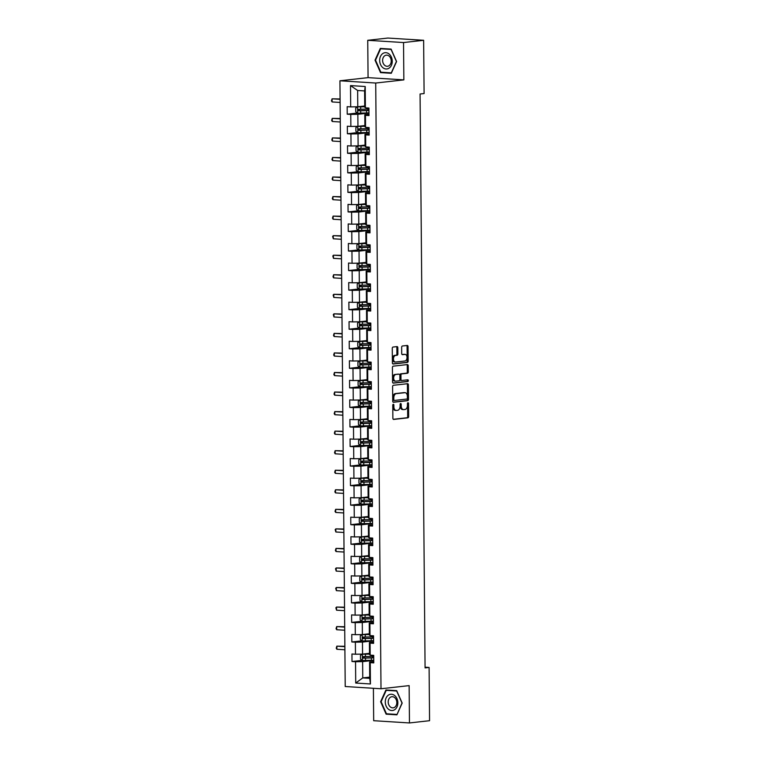 <?xml version="1.0" encoding="UTF-8"?>
<svg xmlns="http://www.w3.org/2000/svg" width="761" height="761" viewBox="0 0 761 761"><rect width="100%" height="100%" fill="white"/><g stroke="black" fill="none" stroke-linecap="round" stroke-linejoin="round"><path stroke-width="1.14" d="M393.304 404.291A0.866 0.552 93.6 0 0 392.762 405.213L392.876 418.284A1.237 0.79 93.6 0 0 393.675 419.425L407.877 417.837A1.237 0.79 93.6 0 0 408.657 416.514L408.543 403.444A0.866 0.552 93.6 0 0 407.439 403.568L407.449 405.261A3.948 2.521 93.6 0 1 404.957 409.485L403.777 409.618A3.948 2.521 93.6 0 1 403.492 409.618A3.948 2.521 93.6 0 1 401.218 405.965L401.199 404.272A0.866 0.552 93.6 0 0 400.096 404.395L400.115 406.089A3.948 2.521 93.6 0 1 397.623 410.303L396.433 410.436A3.948 2.521 93.6 0 1 396.158 410.445A3.948 2.521 93.6 0 1 393.875 406.783L393.865 405.09A0.866 0.552 93.6 0 0 393.304 404.291M397.822 347.739A1.237 0.79 93.6 0 0 397.023 346.597L393.037 347.045A1.237 0.79 93.6 0 0 392.267 348.357L392.391 362.873A1.237 0.79 93.6 0 0 393.19 364.015L407.392 362.426A1.237 0.79 93.6 0 0 408.172 361.104L408.048 346.597A1.237 0.79 93.6 0 0 407.249 345.456L402.436 345.989A1.237 0.79 93.6 0 0 401.656 347.311L401.703 353.523A1.237 0.79 93.6 0 0 402.512 354.664L404.89 354.398A3.301 2.102 93.6 0 1 405.128 354.388A3.301 2.102 93.6 0 1 407.03 357.632A3.301 2.102 93.6 0 1 404.957 360.98L395.596 362.027A3.301 2.102 93.6 0 1 395.368 362.027A3.301 2.102 93.6 0 1 393.466 358.783A3.301 2.102 93.6 0 1 395.539 355.444L397.099 355.273A1.237 0.79 93.6 0 0 397.879 353.951L397.822 347.739L396.861 347.682A1.237 0.79 93.6 0 0 396.462 346.664M403.853 79.886L403.53 42.549L423.63 40.295L387.844 38.05L367.744 40.304L368.067 77.641L339.929 80.79L375.715 83.035L403.853 79.886L368.067 77.641M373.394 688.286L373.68 720.705L409.466 722.95L409.142 685.613L381.004 688.762L375.715 83.035M409.466 722.95L429.565 720.696L429.099 667.445L425.076 667.188M423.63 40.295L424.096 93.546L420.072 94.003L425.076 667.892L429.099 667.445M393.37 385.294A1.237 0.79 93.6 0 0 392.6 386.617L392.724 401.123A1.237 0.79 93.6 0 0 393.523 402.265L407.725 400.676A1.237 0.79 93.6 0 0 408.505 399.363L408.381 384.847A1.237 0.79 93.6 0 0 407.582 383.706L393.37 385.294M392.552 382.003L392.429 367.487A1.237 0.79 93.6 0 1 393.209 366.165L407.411 364.576A1.237 0.79 93.6 0 1 408.21 365.718L408.267 371.929A1.237 0.79 93.6 0 1 407.487 373.251L401.732 373.898A1.237 0.79 93.6 0 0 400.952 375.211L400.98 379.33A1.237 0.79 93.6 0 0 401.789 380.471L407.782 379.806A0.866 0.552 93.6 0 1 407.801 381.527L393.361 383.144A1.237 0.79 93.6 0 1 392.552 382.003M339.929 80.79L345.218 686.517L381.004 688.762M357.499 113.037L347.225 114.188L350.764 114.407L350.869 126.44L347.339 126.221L347.397 133.736L350.935 133.955L351.04 145.988L347.501 145.77L347.568 153.284L351.097 153.503L351.211 165.537L347.672 165.308L347.739 172.833L351.268 173.051L351.373 185.085L347.844 184.856L347.91 192.381L351.439 192.6L351.544 204.633L348.015 204.405L348.081 211.929L351.611 212.148L351.715 224.181L348.186 223.953L348.253 231.477L351.782 231.696L351.886 243.72L348.357 243.501L348.424 251.025L351.953 251.244L352.058 263.268L348.528 263.049L348.595 270.564L352.124 270.792L352.229 282.816L348.7 282.597L348.766 290.112L352.295 290.341L352.4 302.364L348.871 302.146L348.938 309.66L352.467 309.889L352.571 321.913L349.042 321.694L349.109 329.209L352.638 329.437L352.743 341.461L349.213 341.242L349.28 348.757L352.809 348.976L352.914 361.009L349.385 360.79L349.451 368.305L352.98 368.524L353.085 380.557L349.556 380.338L349.622 387.853L353.152 388.072L353.256 400.105L349.727 399.886L349.784 407.401L353.323 407.62L353.427 419.653L349.898 419.435L349.955 426.95L353.494 427.168L353.599 439.202L350.06 438.973L350.127 446.498L353.656 446.717L353.77 458.75L350.231 458.522L350.298 466.046L353.827 466.265L353.932 478.298L350.402 478.07L350.469 485.594L353.998 485.813L354.103 497.846L350.574 497.618L350.64 505.142L354.169 505.361L354.274 517.385L350.745 517.166L350.811 524.69L354.341 524.909L354.445 536.933L350.916 536.714L350.983 544.229L354.512 544.457L354.616 556.481L351.087 556.262L351.154 563.777L354.683 564.006L354.788 576.029L351.259 575.811L351.325 583.326L354.854 583.554L354.959 595.578L351.43 595.359L351.496 602.874L355.026 603.102L355.13 615.126L351.601 614.907L351.668 622.422L355.197 622.641L355.301 634.674L351.772 634.455L351.839 641.97L355.368 642.189L355.473 654.222L351.943 654.003L352.01 661.518L355.539 661.737L355.72 683.045L370.426 683.968L369.732 678.346L369.589 662.06L373.756 661.594M347.225 114.188L347.168 106.673L350.697 106.892L350.507 85.593L365.213 86.516L365.394 107.815L368.923 108.033L368.99 115.558L365.461 115.33L365.565 127.363L369.095 127.582L369.161 135.097L365.632 134.878L365.737 146.911L369.266 147.13L369.332 154.645L365.803 154.426L365.908 166.459L369.437 166.678L369.504 174.193L365.974 173.974L366.079 186.007L369.608 186.226L369.675 193.741L366.146 193.522L366.25 205.556L369.779 205.774L369.846 213.289L366.317 213.07L366.421 225.094L369.951 225.323L370.017 232.837L366.488 232.619L366.593 244.642L370.122 244.871L370.188 252.386L366.659 252.167L366.764 264.191L370.293 264.419L370.36 271.934L366.831 271.715L366.935 283.739L370.464 283.967L370.531 291.482L366.992 291.263L367.106 303.287L370.636 303.506L370.702 311.03L367.163 310.811L367.268 322.835L370.807 323.054L370.864 330.578L367.335 330.35L367.439 342.383L370.978 342.602L371.035 350.127L367.506 349.898L367.611 361.932L371.14 362.15L371.206 369.675L367.677 369.446L367.782 381.48L371.311 381.699L371.378 389.223L367.848 388.995L367.953 401.028L371.482 401.247L371.549 408.762L368.02 408.543L368.124 420.576L371.653 420.795L371.72 428.31L368.191 428.091L368.295 440.124L371.825 440.343L371.891 447.858L368.362 447.639L368.467 459.673L371.996 459.891L372.062 467.406L368.533 467.187L368.638 479.221L372.167 479.44L372.234 486.954L368.705 486.736L368.809 498.759L372.338 498.988L372.405 506.503L368.876 506.284L368.98 518.308L372.51 518.536L372.576 526.051L369.047 525.832L369.152 537.856L372.681 538.084L372.747 545.599L369.218 545.38L369.323 557.404L372.852 557.632L372.919 565.147L369.389 564.928L369.494 576.952L373.023 577.171L373.09 584.695L369.551 584.477L369.665 596.5L373.194 596.719L373.261 604.244L369.722 604.015L369.827 616.049L373.366 616.267L373.423 623.792L369.894 623.563L369.998 635.597L373.537 635.816L373.594 643.34L370.065 643.112L370.169 655.145L373.699 655.364L373.765 662.888L370.236 662.66L370.426 683.968M364.9 125.546L357.946 126.326L357.841 114.293L368.971 113.047M368.98 114.264L364.804 114.73L364.909 126.754L365.565 127.363M357.841 114.293L350.764 114.407M357.946 126.326L350.869 126.44M365.461 115.33L364.804 114.73M365.071 145.094L358.117 145.865L358.012 133.841L369.142 132.595M369.152 133.812L364.976 134.278L365.08 146.302L365.737 146.911M358.012 133.841L350.935 133.955M358.117 145.865L351.04 145.988M365.632 134.878L364.976 134.278M365.242 164.642L358.288 165.413L358.184 153.389L369.313 152.143M369.323 153.361L365.147 153.827L365.251 165.85L365.908 166.459M358.184 153.389L351.097 153.503M358.288 165.413L351.211 165.537M365.803 154.426L365.147 153.827M365.413 184.181L358.46 184.961L358.355 172.937L369.485 171.691M369.494 172.909L365.318 173.375L365.423 185.399L366.079 186.007M358.355 172.937L351.268 173.051M358.46 184.961L351.373 185.085M365.974 173.974L365.318 173.375M365.584 203.729L358.631 204.509L358.526 192.485L369.656 191.239M369.665 192.447L365.489 192.923L365.594 204.947L366.25 205.556M358.526 192.485L351.439 192.6M358.631 204.509L351.544 204.633M366.146 193.522L365.489 192.923M365.756 223.277L358.802 224.057L358.697 212.034L369.827 210.787M369.836 211.996L365.661 212.471L365.765 224.495L366.421 225.094M358.697 212.034L351.611 212.148M358.802 224.057L351.715 224.181M366.317 213.07L365.661 212.471M365.927 242.826L358.973 243.606L358.869 231.582L369.998 230.336M370.008 231.544L365.832 232.01L365.936 244.043L366.593 244.642M358.869 231.582L351.782 231.696M358.973 243.606L351.886 243.72M366.488 232.619L365.832 232.01M366.098 262.374L359.144 263.154L359.04 251.12L370.16 249.874M370.179 251.092L366.003 251.558L366.108 263.591L366.764 264.191M359.04 251.12L351.953 251.244M359.144 263.154L352.058 263.268M366.659 252.167L366.003 251.558M366.269 281.922L359.316 282.702L359.211 270.669L370.331 269.423M370.341 270.64L366.174 271.106L366.279 283.14L366.935 283.739M359.211 270.669L352.124 270.792M359.316 282.702L352.229 282.816M366.831 271.715L366.174 271.106M366.441 301.47L359.487 302.25L359.382 290.217L370.502 288.971M370.512 290.188L366.345 290.654L366.45 302.688L367.106 303.287M359.382 290.217L352.295 290.341M359.487 302.25L352.4 302.364M366.992 291.263L366.345 290.654M366.612 321.018L359.658 321.798L359.553 309.765L370.674 308.519M370.683 309.737L366.517 310.203L366.621 322.236L367.268 322.835M359.553 309.765L352.467 309.889M359.658 321.798L352.571 321.913M367.163 310.811L366.517 310.203M366.783 340.567L359.829 341.347L359.725 329.313L370.845 328.067M370.854 329.285L366.688 329.751L366.792 341.784L367.439 342.383M359.725 329.313L352.638 329.437M359.829 341.347L352.743 341.461M367.335 330.35L366.688 329.751M366.954 360.115L360.001 360.895L359.896 348.861L371.016 347.615M371.026 348.833L366.859 349.299L366.964 361.332L367.611 361.932M359.896 348.861L352.809 348.976M360.001 360.895L352.914 361.009M367.506 349.898L366.859 349.299M367.116 379.663L360.172 380.443L360.058 368.41L371.187 367.163M371.197 368.381L367.03 368.847L367.135 380.88L367.782 381.48M360.058 368.41L352.98 368.524M360.172 380.443L353.085 380.557M367.677 369.446L367.03 368.847M367.287 399.211L360.334 399.991L360.229 387.958L371.358 386.712M371.368 387.929L367.202 388.395L367.306 400.419L367.953 401.028M360.229 387.958L353.152 388.072M360.334 399.991L353.256 400.105M367.848 388.995L367.202 388.395M367.458 418.759L360.505 419.53L360.4 407.506L371.53 406.26M371.539 407.477L367.363 407.944L367.468 419.967L368.124 420.576M360.4 407.506L353.323 407.62M360.505 419.53L353.427 419.653M368.02 408.543L367.363 407.944M367.63 438.307L360.676 439.078L360.571 427.054L371.701 425.808M371.71 427.026L367.534 427.492L367.639 439.516L368.295 440.124M360.571 427.054L353.494 427.168M360.676 439.078L353.599 439.202M368.191 428.091L367.534 427.492M367.801 457.846L360.847 458.626L360.743 446.602L371.872 445.356M371.882 446.574L367.706 447.04L367.81 459.064L368.467 459.673M360.743 446.602L353.656 446.717M360.847 458.626L353.77 458.75M368.362 447.639L367.706 447.04M367.972 477.394L361.018 478.174L360.914 466.151L372.043 464.904M372.053 466.113L367.877 466.588L367.982 478.612L368.638 479.221M360.914 466.151L353.827 466.265M361.018 478.174L353.932 478.298M368.533 467.187L367.877 466.588M368.143 496.943L361.19 497.723L361.085 485.699L372.215 484.453M372.224 485.661L368.048 486.136L368.153 498.16L368.809 498.759M361.085 485.699L353.998 485.813M361.19 497.723L354.103 497.846M368.705 486.736L368.048 486.136M368.314 516.491L361.361 517.271L361.256 505.247L372.386 504.001M372.395 505.209L368.219 505.675L368.324 517.708L368.98 518.308M361.256 505.247L354.169 505.361M361.361 517.271L354.274 517.385M368.876 506.284L368.219 505.675M368.486 536.039L361.532 536.819L361.427 524.786L372.557 523.539M372.567 524.757L368.391 525.223L368.495 537.256L369.152 537.856M361.427 524.786L354.341 524.909M361.532 536.819L354.445 536.933M369.047 525.832L368.391 525.223M368.657 555.587L361.703 556.367L361.599 544.334L372.719 543.088M372.738 544.305L368.562 544.771L368.666 556.805L369.323 557.404M361.599 544.334L354.512 544.457M361.703 556.367L354.616 556.481M369.218 545.38L368.562 544.771M368.828 575.135L361.875 575.915L361.77 563.882L372.89 562.636M372.9 563.853L368.733 564.32L368.838 576.353L369.494 576.952M361.77 563.882L354.683 564.006M361.875 575.915L354.788 576.029M369.389 564.928L368.733 564.32M368.999 594.683L362.046 595.463L361.941 583.43L373.061 582.184M373.071 583.402L368.904 583.868L369.009 595.901L369.665 596.5M361.941 583.43L354.854 583.554M362.046 595.463L354.959 595.578M369.551 584.477L368.904 583.868M369.171 614.232L362.217 615.012L362.112 602.978L373.232 601.732M373.242 602.95L369.075 603.416L369.18 615.449L369.827 616.049M362.112 602.978L355.026 603.102M362.217 615.012L355.13 615.126M369.722 604.015L369.075 603.416M369.342 633.78L362.388 634.56L362.284 622.527L373.404 621.28M373.413 622.498L369.247 622.964L369.351 634.997L369.998 635.597M362.284 622.527L355.197 622.641M362.388 634.56L355.301 634.674M369.894 623.563L369.247 622.964M369.513 653.328L362.559 654.108L362.455 642.075L373.575 640.829M373.584 642.046L369.418 642.512L369.523 654.546L370.169 655.145M362.455 642.075L355.368 642.189M362.559 654.108L355.473 654.222M370.065 643.112L369.418 642.512M369.713 677.138L362.759 677.908L362.617 661.623L373.746 660.377M362.617 661.623L355.539 661.737M369.732 678.346L362.759 677.908L355.72 683.045M370.236 662.66L369.589 662.06M403.53 42.549L367.744 40.304M365.394 107.815L364.747 107.215L364.605 90.92L357.641 90.483L357.775 106.778L364.728 105.998M365.213 86.516L364.605 90.92M357.641 90.483L350.507 85.593M357.775 106.778L350.697 106.892M362.274 660.367L352.01 661.518M362.103 640.819L351.839 641.97M361.932 621.271L351.668 622.422M361.76 601.723L351.496 602.874M361.589 582.175L351.325 583.326M361.418 562.636L351.154 563.777M361.247 543.088L350.983 544.229M361.075 523.539L350.811 524.69M360.914 503.991L350.64 505.142M360.743 484.443L350.469 485.594M360.571 464.895L350.298 466.046M360.4 445.347L350.127 446.498M360.229 425.799L349.955 426.95M360.058 406.25L349.784 407.401M359.886 386.702L349.622 387.853M359.715 367.154L349.451 368.305M359.544 347.606L349.28 348.757M359.373 328.058L349.109 329.209M359.202 308.509L348.938 309.66M359.03 288.961L348.766 290.112M358.859 269.423L348.595 270.564M358.688 249.874L348.424 251.025M358.517 230.326L348.253 231.477M358.355 210.778L348.081 211.929M358.184 191.23L347.91 192.381M358.012 171.682L347.739 172.833M357.841 152.133L347.568 153.284M357.67 132.585L347.397 133.736M402.179 703.078L396.69 690.655L385.913 689.98L380.624 701.728L386.122 714.16L396.9 714.836L402.179 703.078M380.31 48.419L375.03 60.167L380.519 72.599L391.297 73.275L396.586 61.517L391.087 49.094L380.31 48.419M388.433 713.904L386.122 714.16M381.147 701.671L380.624 701.728M382.831 72.343L380.519 72.599M375.554 60.109L375.03 60.167M392.857 404.709A0.866 0.552 93.6 0 1 392.895 405.033L392.914 406.726A3.948 2.521 93.6 0 0 395.187 410.379A3.948 2.521 93.6 0 0 395.473 410.379M402.807 409.551A3.948 2.521 93.6 0 1 402.531 409.561A3.948 2.521 93.6 0 1 400.248 405.898L400.238 404.215A0.866 0.552 93.6 0 0 400.191 403.891M393.275 419.301L406.907 417.77A1.237 0.79 93.6 0 0 407.687 416.457L407.573 403.387A0.866 0.552 93.6 0 0 407.535 403.073M393.123 402.141L406.764 400.619A1.237 0.79 93.6 0 0 407.535 399.297L407.411 384.781A1.237 0.79 93.6 0 0 407.011 383.772M393.817 399.649A0.866 0.552 93.6 0 0 394.379 400.448L406.84 399.049A0.866 0.552 93.6 0 0 407.392 398.127L407.373 396.348A3.948 2.521 93.6 0 0 405.099 392.686A3.948 2.521 93.6 0 0 404.814 392.695L396.291 393.646A3.948 2.521 93.6 0 0 393.798 397.87L393.817 399.649L392.847 399.592A0.866 0.552 93.6 0 0 393.408 400.391L394.255 400.438M404.405 392.666A3.948 2.521 93.6 0 0 404.129 392.628A3.948 2.521 93.6 0 0 403.844 392.628L404.814 392.695M392.847 399.592L392.838 397.803A3.948 2.521 93.6 0 1 395.32 393.589L403.844 392.628M401.608 380.462L400.819 380.414A1.237 0.79 93.6 0 1 400.02 379.273L399.982 375.154A1.237 0.79 93.6 0 1 400.762 373.832L406.517 373.185A1.237 0.79 93.6 0 0 407.297 371.872L407.249 365.661A1.237 0.79 93.6 0 0 406.85 364.643M392.952 383.021L406.831 381.461A0.866 0.552 93.6 0 0 407.145 379.872M395.749 374.564A3.301 2.102 93.6 0 0 393.665 377.903A3.301 2.102 93.6 0 0 395.568 381.147A3.301 2.102 93.6 0 0 395.806 381.147L399.106 380.776A1.237 0.79 93.6 0 0 399.877 379.454L399.848 375.335A1.237 0.79 93.6 0 0 399.04 374.193L394.778 374.507A3.301 2.102 93.6 0 0 392.705 377.846A3.301 2.102 93.6 0 0 394.607 381.09A3.301 2.102 93.6 0 0 394.845 381.08M398.25 374.146A1.237 0.79 93.6 0 0 398.079 374.136L399.04 374.193M394.778 374.507L398.079 374.136M394.636 361.96A3.301 2.102 93.6 0 1 394.398 361.97A3.301 2.102 93.6 0 1 392.495 358.726A3.301 2.102 93.6 0 1 394.579 355.387L396.139 355.206A1.237 0.79 93.6 0 0 396.909 353.894L396.861 347.682M404.395 354.36A3.301 2.102 93.6 0 0 404.167 354.331A3.301 2.102 93.6 0 0 403.929 354.331L404.89 354.398M402.103 354.54L403.929 354.331M392.79 363.891L406.422 362.369A1.237 0.79 93.6 0 0 407.202 361.047L407.078 346.531A1.237 0.79 93.6 0 0 406.678 345.513M369.513 653.965L362.388 654.222L360.467 655.354L360.505 659.121L362.445 660.491L371.378 660.31A9.617 0.828 -0.5 0 0 373.746 660.196M362.388 654.222L369.513 654.108M373.708 656.315A9.617 0.828 179.5 0 1 371.349 656.429L363.235 656.638L363.254 658.141L371.358 657.932A9.617 0.828 -0.5 0 0 373.727 657.818M373.727 657.637A7.991 0.685 179.5 0 1 370.883 657.799L364.405 658.018L364.395 656.515M373.718 656.553L372.804 656.363L372.795 657.704M344.866 646.65L336.857 646.146L336.885 649.276L344.895 649.78M336.885 649.276L336.219 648.191L336.857 646.146L344.866 646.298M394.645 695.535A8.171 6.259 -96.4 0 0 386.084 697.97A8.171 6.259 -96.4 0 0 388.481 709.242A8.171 6.259 -96.4 0 0 397.042 706.798A8.171 6.259 -96.4 0 0 394.645 695.535M394.626 697.59A5.593 4.29 -96.4 0 0 391.896 696.715A5.593 4.29 -96.4 0 0 388.281 700.938A5.593 4.29 -96.4 0 0 390.403 706.979A5.593 4.29 -96.4 0 0 393.142 707.844A5.593 4.29 -96.4 0 0 396.747 703.621A5.593 4.29 -96.4 0 0 394.626 697.59M396.89 714.427L386.445 713.78L381.118 701.728L386.236 690.341L396.681 690.998L402.008 703.04L397.09 714.408M388.234 690.122L386.236 690.341M379.682 60.433A8.171 6.259 -96.4 0 0 386.036 68.975A8.171 6.259 -96.4 0 0 392.248 61.222A8.171 6.259 -96.4 0 0 385.894 52.68A8.171 6.259 -96.4 0 0 379.682 60.433M382.612 60.452A5.593 4.29 -96.4 0 0 387.539 66.283A5.593 4.29 -96.4 0 0 391.221 60.994A5.593 4.29 -96.4 0 0 386.293 55.163A5.593 4.29 -96.4 0 0 382.612 60.452M391.087 49.436L396.405 61.479L391.287 72.875L380.842 72.219L375.525 60.176L380.643 48.78L391.23 49.427M382.631 48.561L380.643 48.78M369.342 634.417L362.169 634.703L360.295 635.806L360.334 639.573L362.274 640.943L371.206 640.762A9.617 0.828 -0.5 0 0 373.575 640.648M362.226 634.674L369.342 634.56M373.537 636.767A9.617 0.828 179.5 0 1 371.178 636.881L363.064 637.09L363.083 638.593L371.187 638.384A9.617 0.828 -0.5 0 0 373.556 638.27M373.556 638.089A7.991 0.685 179.5 0 1 370.712 638.251L364.234 638.469L364.224 636.967M373.546 637.005L372.633 636.814M344.695 627.102L336.685 626.598L336.714 629.737L344.723 630.232M336.714 629.737L336.048 628.643L336.685 626.598L344.695 626.75M369.171 614.869L362.055 615.135L360.124 616.267L360.162 620.025L362.103 621.395L371.045 621.214A9.617 0.828 -0.5 0 0 373.404 621.1M362.055 615.135L369.171 615.012M373.366 617.219A9.617 0.828 179.5 0 1 371.007 617.333L362.892 617.542L362.911 619.054L371.016 618.836A9.617 0.828 -0.5 0 0 373.385 618.722M373.385 618.541A7.991 0.685 179.5 0 1 370.54 618.703L364.062 618.921L364.053 617.418M373.375 617.456L372.471 617.266L372.452 618.607M344.524 607.554L336.514 607.05L336.543 610.189L344.552 610.683M336.543 610.189L335.867 607.849L336.514 607.05L344.524 607.202M368.999 595.321L361.884 595.587L359.953 596.719L359.991 600.477L361.932 601.846L370.873 601.666A9.617 0.828 -0.5 0 0 373.232 601.551M361.884 595.587L368.999 595.463M373.204 597.67A9.617 0.828 179.5 0 1 370.835 597.785L362.731 598.003L362.74 599.506L370.845 599.288A9.617 0.828 -0.5 0 0 373.213 599.173M373.213 599.002A7.991 0.685 179.5 0 1 370.369 599.154L363.901 599.373L363.882 597.87M373.204 597.908L372.3 597.718M344.353 588.006L336.343 587.502L336.372 590.641L344.381 591.135M336.372 590.641L335.696 588.301L336.343 587.502L344.353 587.654M368.828 575.773L361.713 576.039L359.791 577.171L359.82 580.928L361.77 582.298L370.702 582.117A9.617 0.828 -0.5 0 0 373.061 582.003M361.713 576.039L368.838 575.915M373.033 578.122A9.617 0.828 179.5 0 1 370.664 578.236L362.559 578.455L362.569 579.958L370.674 579.739A9.617 0.828 -0.5 0 0 373.042 579.625M373.042 579.454A7.991 0.685 179.5 0 1 370.198 579.606L363.729 579.825L363.71 578.322M373.033 578.36L372.129 578.17M344.181 568.457L336.172 567.953L336.2 571.092L344.21 571.597M336.2 571.092L335.525 568.752L336.172 567.953L344.181 568.106M368.657 556.224L361.542 556.491L359.62 557.623L359.649 561.38L361.599 562.75L370.531 562.569A9.617 0.828 -0.5 0 0 372.89 562.455M361.542 556.491L368.666 556.367M372.861 558.574A9.617 0.828 179.5 0 1 370.493 558.688L362.388 558.907L362.398 560.41L370.512 560.191A9.617 0.828 -0.5 0 0 372.871 560.077M372.871 559.906A7.991 0.685 179.5 0 1 370.027 560.058L363.558 560.277L363.539 558.774M372.861 558.812L371.958 558.622L371.948 559.972M344.02 548.909L336.001 548.405L336.029 551.544L344.039 552.048M336.029 551.544L335.373 550.46L336.001 548.405L344.01 548.557M368.495 536.676L361.37 536.943L359.449 538.075L359.477 541.832L361.427 543.202L370.36 543.021A9.617 0.828 -0.5 0 0 372.719 542.907M361.37 536.943L368.495 536.819M372.69 539.026A9.617 0.828 179.5 0 1 370.322 539.14L362.217 539.359L362.226 540.862L370.341 540.643A9.617 0.828 -0.5 0 0 372.7 540.529M372.7 540.358A7.991 0.685 179.5 0 1 369.856 540.51L363.387 540.729L363.368 539.226M372.69 539.273L371.787 539.073M343.848 529.361L335.839 528.866L335.858 531.996L343.867 532.5M335.858 531.996L335.192 529.656L335.839 528.866L343.839 529.009M368.324 517.128L361.199 517.394L359.278 518.526L359.306 522.284L361.256 523.663L370.188 523.473A9.617 0.828 -0.5 0 0 372.548 523.359M361.199 517.394L368.324 517.271M372.519 519.478A9.617 0.828 179.5 0 1 370.15 519.592L362.046 519.811L362.055 521.314L370.169 521.095A9.617 0.828 -0.5 0 0 372.529 520.981M372.529 520.809A7.991 0.685 179.5 0 1 369.684 520.962L363.216 521.18L363.197 519.677M372.519 519.725L371.615 519.535L371.606 520.876M343.677 509.813L335.668 509.318L335.696 512.448L343.706 512.952M335.696 512.448L335.03 511.363L335.668 509.318L343.668 509.47M368.153 497.58L361.028 497.846L359.106 498.978L359.135 502.736L361.085 504.115L370.017 503.934A9.617 0.828 -0.5 0 0 372.376 503.82M361.028 497.846L368.153 497.732M372.348 499.929A9.617 0.828 179.5 0 1 369.979 500.044L361.875 500.262L361.884 501.765L369.998 501.547A9.617 0.828 -0.5 0 0 372.357 501.432M372.357 501.261A7.991 0.685 179.5 0 1 369.513 501.423L363.045 501.632L363.026 500.129M372.348 500.177L371.444 499.987M343.506 490.274L335.496 489.77L335.525 492.9L343.534 493.404M335.525 492.9L334.859 491.815L335.496 489.77L343.496 489.922M367.982 478.032L360.857 478.298L358.935 479.43L358.964 483.187L360.914 484.567L369.846 484.386A9.617 0.828 -0.5 0 0 372.205 484.272M360.857 478.298L367.982 478.184M372.177 480.381A9.617 0.828 179.5 0 1 369.808 480.495L361.703 480.714L361.713 482.217L369.827 481.998A9.617 0.828 -0.5 0 0 372.186 481.884M372.186 481.713A7.991 0.685 179.5 0 1 369.351 481.875L362.873 482.084L362.864 480.581M372.177 480.629L371.273 480.438L371.263 481.78M343.335 470.726L335.325 470.222L335.354 473.352L343.363 473.856M335.354 473.352L334.688 472.267L335.325 470.222L343.325 470.374M367.81 458.483L360.685 458.75L358.764 459.882L358.792 463.639L360.743 465.019L369.675 464.838A9.617 0.828 -0.5 0 0 372.043 464.724M360.685 458.75L367.81 458.636M372.005 460.833A9.617 0.828 179.5 0 1 369.646 460.947L361.532 461.166L361.542 462.669L369.656 462.45A9.617 0.828 -0.5 0 0 372.015 462.336M372.015 462.165A7.991 0.685 179.5 0 1 369.18 462.327L362.702 462.536L362.693 461.033M372.005 461.08L371.102 460.89L371.092 462.231M343.163 451.178L335.154 450.674L335.182 453.803L343.192 454.307M335.182 453.803L334.517 452.719L335.154 450.674L343.163 450.826M367.639 438.935L360.514 439.202L358.593 440.334L358.621 444.091L360.571 445.47L369.504 445.29A9.617 0.828 -0.5 0 0 371.872 445.175M360.514 439.202L367.639 439.087M371.834 441.285A9.617 0.828 179.5 0 1 369.475 441.399L361.361 441.618L361.37 443.121L369.485 442.902A9.617 0.828 -0.5 0 0 371.844 442.788M371.844 442.617A7.991 0.685 179.5 0 1 369.009 442.778L362.531 442.997L362.521 441.485M371.834 441.532L370.93 441.342M342.992 431.63L334.983 431.126L335.011 434.255L343.021 434.759M335.011 434.255L334.345 433.171L334.983 431.126L342.992 431.278M367.468 419.387L360.343 419.653L358.421 420.785L358.46 424.543L360.4 425.922L369.332 425.741A9.617 0.828 -0.5 0 0 371.701 425.627M360.343 419.653L367.468 419.539M371.663 421.737A9.617 0.828 179.5 0 1 369.304 421.851L361.19 422.07L361.209 423.573L369.313 423.363A9.617 0.828 -0.5 0 0 371.672 423.249M371.672 423.068A7.991 0.685 179.5 0 1 368.838 423.23L362.36 423.449L362.35 421.946M371.663 421.984L370.759 421.794L370.75 423.135M342.821 412.082L334.811 411.577L334.84 414.707L342.85 415.211M334.84 414.707L334.174 413.623L334.811 411.577L342.821 411.73M367.297 399.839L360.172 400.105L358.25 401.237L358.288 404.995L360.229 406.374L369.161 406.193A9.617 0.828 -0.5 0 0 371.53 406.079M360.172 400.105L367.297 399.991M371.492 402.198A9.617 0.828 179.5 0 1 369.133 402.312L361.018 402.521L361.037 404.024L369.142 403.815A9.617 0.828 -0.5 0 0 371.511 403.701M371.501 403.52A7.991 0.685 179.5 0 1 368.666 403.682L362.188 403.901L362.179 402.398M371.492 402.436L370.588 402.246M342.65 392.533L334.64 392.029L334.669 395.159L342.678 395.663M334.669 395.159L334.003 394.074L334.64 392.029L342.65 392.181M367.125 380.3L360.001 380.557L358.079 381.689L358.117 385.456L360.058 386.826L368.99 386.645A9.617 0.828 -0.5 0 0 371.358 386.531M360.001 380.557L367.125 380.443M371.32 382.65A9.617 0.828 179.5 0 1 368.961 382.764L360.847 382.973L360.866 384.476L368.971 384.267A9.617 0.828 -0.5 0 0 371.339 384.153M371.33 383.972A7.991 0.685 179.5 0 1 368.495 384.134L362.017 384.353L362.008 382.85M371.32 382.888L370.417 382.697L370.407 384.039M342.479 372.985L334.469 372.481L334.498 375.611L342.507 376.115M334.498 375.611L333.832 374.526L334.469 372.481L342.479 372.633M366.954 360.752L359.829 361.009L357.908 362.141L357.946 365.908L359.886 367.278L368.819 367.097A9.617 0.828 -0.5 0 0 371.187 366.983M359.829 361.009L366.954 360.895M371.149 363.102A9.617 0.828 179.5 0 1 368.79 363.216L360.676 363.425L360.695 364.928L368.8 364.719A9.617 0.828 -0.5 0 0 371.168 364.605M371.168 364.424A7.991 0.685 179.5 0 1 368.324 364.586L361.846 364.804L361.836 363.301M371.159 363.339L370.246 363.149L370.236 364.49M342.307 353.437L334.298 352.933L334.326 356.072L342.336 356.567M334.326 356.072L333.66 354.978L334.298 352.933L342.307 353.085M366.783 341.204L359.611 341.499L357.737 342.593L357.775 346.36L359.715 347.729L368.647 347.549A9.617 0.828 -0.5 0 0 371.016 347.435M359.668 341.47L366.783 341.347M370.978 343.553A9.617 0.828 179.5 0 1 368.619 343.668L360.505 343.877L360.524 345.38L368.628 345.171A9.617 0.828 -0.5 0 0 370.997 345.056M370.997 344.876A7.991 0.685 179.5 0 1 368.153 345.037L361.675 345.256L361.665 343.753M370.988 343.791L370.074 343.601M342.136 333.889L334.127 333.385L334.155 336.524L342.165 337.018M334.155 336.524L333.489 335.43L334.127 333.385L342.136 333.537M366.612 321.656L359.496 321.922L357.565 323.054L357.603 326.811L359.544 328.181L368.486 328.001A9.617 0.828 -0.5 0 0 370.845 327.886M359.496 321.922L366.612 321.798M370.807 324.005A9.617 0.828 179.5 0 1 368.448 324.119L360.334 324.329L360.353 325.841L368.457 325.622A9.617 0.828 -0.5 0 0 370.826 325.508M370.826 325.337A7.991 0.685 179.5 0 1 367.982 325.489L361.504 325.708L361.494 324.205M370.816 324.243L369.913 324.053L369.894 325.404M341.965 314.341L333.955 313.836L333.984 316.976L341.993 317.47M333.984 316.976L333.308 314.635L333.955 313.836L341.965 313.989M366.441 302.107L359.325 302.374L357.394 303.506L357.432 307.263L359.373 308.633L368.314 308.452A9.617 0.828 -0.5 0 0 370.674 308.338M359.325 302.374L366.441 302.25M370.645 304.457A9.617 0.828 179.5 0 1 368.276 304.571L360.172 304.79L360.181 306.293L368.286 306.074A9.617 0.828 -0.5 0 0 370.655 305.96M370.655 305.789A7.991 0.685 179.5 0 1 367.81 305.941L361.342 306.16L361.323 304.657M370.645 304.695L369.741 304.505M341.794 294.792L333.784 294.288L333.813 297.427L341.822 297.932M333.813 297.427L333.137 295.087L333.784 294.288L341.794 294.44M366.269 282.559L359.154 282.826L357.232 283.958L357.261 287.715L359.211 289.085L368.143 288.904A9.617 0.828 -0.5 0 0 370.502 288.79M359.154 282.826L366.279 282.702M370.474 284.909A9.617 0.828 179.5 0 1 368.105 285.023L360.001 285.242L360.01 286.745L368.115 286.526A9.617 0.828 -0.5 0 0 370.483 286.412M370.483 286.241A7.991 0.685 179.5 0 1 367.639 286.393L361.171 286.612L361.152 285.109M370.474 285.147L369.57 284.956L369.561 286.307M341.622 275.244L333.613 274.74L333.641 277.879L341.651 278.383M333.641 277.879L332.985 276.795L333.613 274.74L341.622 274.892M366.098 263.011L358.983 263.277L357.061 264.409L357.09 268.167L359.04 269.537L367.972 269.356A9.617 0.828 -0.5 0 0 370.331 269.242M358.983 263.277L366.108 263.154M370.303 265.361A9.617 0.828 179.5 0 1 367.934 265.475L359.829 265.694L359.839 267.197L367.953 266.978A9.617 0.828 -0.5 0 0 370.312 266.864M370.312 266.692A7.991 0.685 179.5 0 1 367.468 266.845L360.999 267.063L360.98 265.56M370.303 265.608L369.399 265.408M341.461 255.696L333.451 255.201L333.47 258.331L341.48 258.835M333.47 258.331L332.804 255.991L333.451 255.201L341.451 255.344M365.936 243.463L358.812 243.729L356.89 244.861L356.919 248.619L358.869 249.998L367.801 249.808A9.617 0.828 -0.5 0 0 370.16 249.694M358.812 243.729L365.936 243.606M370.131 245.813A9.617 0.828 179.5 0 1 367.763 245.927L359.658 246.145L359.668 247.648L367.782 247.43A9.617 0.828 -0.5 0 0 370.141 247.315M370.141 247.144A7.991 0.685 179.5 0 1 367.297 247.296L360.828 247.515L360.809 246.012M370.131 246.06L369.228 245.86M341.289 236.148L333.28 235.653L333.299 238.783L341.309 239.287M333.299 238.783L332.633 236.443L333.28 235.653L341.28 235.805M365.765 223.915L358.64 224.181L356.719 225.313L356.747 229.071L358.697 230.45L367.63 230.26A9.617 0.828 -0.5 0 0 369.989 230.145M358.64 224.181L365.765 224.067M369.96 226.264A9.617 0.828 179.5 0 1 367.592 226.378L359.487 226.597L359.496 228.1L367.611 227.881A9.617 0.828 -0.5 0 0 369.97 227.767M369.97 227.596A7.991 0.685 179.5 0 1 367.125 227.758L360.657 227.967L360.638 226.464M369.96 226.512L369.056 226.321L369.047 227.663M341.118 216.609L333.109 216.105L333.137 219.235L341.147 219.739M333.137 219.235L332.471 218.15L333.109 216.105L341.109 216.257M365.594 204.367L358.469 204.633L356.548 205.765L356.576 209.522L358.526 210.902L367.458 210.721A9.617 0.828 -0.5 0 0 369.817 210.607M358.469 204.633L365.594 204.519M369.789 206.716A9.617 0.828 179.5 0 1 367.42 206.83L359.316 207.049L359.325 208.552L367.439 208.333A9.617 0.828 -0.5 0 0 369.798 208.219M369.798 208.048A7.991 0.685 179.5 0 1 366.954 208.21L360.486 208.419L360.467 206.916M369.789 206.963L368.885 206.773M340.947 197.061L332.938 196.557L332.966 199.686L340.976 200.191M332.966 199.686L332.3 198.602L332.938 196.557L340.938 196.709M365.423 184.818L358.298 185.085L356.376 186.217L356.405 189.974L358.355 191.353L367.287 191.173A9.617 0.828 -0.5 0 0 369.646 191.059M358.298 185.085L365.423 184.971M369.618 187.168A9.617 0.828 179.5 0 1 367.249 187.282L359.144 187.501L359.154 189.004L367.268 188.785A9.617 0.828 -0.5 0 0 369.627 188.671M369.627 188.5A7.991 0.685 179.5 0 1 366.792 188.661L360.314 188.871L360.305 187.368M369.618 187.415L368.714 187.225L368.705 188.566M340.776 177.513L332.766 177.009L332.795 180.138L340.804 180.642M332.795 180.138L332.129 179.054L332.766 177.009L340.766 177.161M365.251 165.27L358.127 165.537L356.205 166.669L356.234 170.426L358.184 171.805L367.116 171.625A9.617 0.828 -0.5 0 0 369.485 171.51M358.127 165.537L365.251 165.422M369.446 167.62A9.617 0.828 179.5 0 1 367.087 167.734L358.973 167.953L358.983 169.456L367.097 169.237A9.617 0.828 -0.5 0 0 369.456 169.123M369.456 168.952A7.991 0.685 179.5 0 1 366.621 169.113L360.143 169.332L360.134 167.82M369.446 167.867L368.543 167.677M340.605 157.965L332.595 157.46L332.624 160.59L340.633 161.094M332.624 160.59L331.958 159.506L332.595 157.46L340.605 157.613M365.08 145.722L357.955 145.988L356.034 147.12L356.062 150.878L358.012 152.257L366.945 152.076A9.617 0.828 -0.5 0 0 369.313 151.962M357.955 145.988L365.08 145.874M369.275 148.072A9.617 0.828 179.5 0 1 366.916 148.186L358.802 148.405L358.812 149.907L366.926 149.689A9.617 0.828 -0.5 0 0 369.285 149.575M369.285 149.403A7.991 0.685 179.5 0 1 366.45 149.565L359.972 149.784L359.963 148.281M369.275 148.319L368.372 148.129L368.362 149.47M340.433 138.416L332.424 137.912L332.452 141.042L340.462 141.546M332.452 141.042L331.786 139.957L332.424 137.912L340.433 138.064M364.909 126.174L357.784 126.44L355.863 127.572L355.901 131.33L357.841 132.709L366.773 132.528A9.617 0.828 -0.5 0 0 369.142 132.414M357.784 126.44L364.909 126.326M369.104 128.523A9.617 0.828 179.5 0 1 366.745 128.638L358.631 128.856L358.65 130.359L366.754 130.15A9.617 0.828 -0.5 0 0 369.123 130.036M369.114 129.855A7.991 0.685 179.5 0 1 366.279 130.017L359.801 130.236L359.791 128.733M369.104 128.771L368.2 128.58L368.191 129.922M340.262 118.868L332.253 118.364L332.281 121.494L340.291 121.998M332.281 121.494L331.615 120.409L332.253 118.364L340.262 118.516M364.738 106.626L357.613 106.892L355.691 108.024L355.729 111.791L357.67 113.161L366.602 112.98A9.617 0.828 -0.5 0 0 368.971 112.866M357.613 106.892L364.738 106.778M368.933 108.985A9.617 0.828 179.5 0 1 366.574 109.099L358.46 109.308L358.479 110.811L366.583 110.602A9.617 0.828 -0.5 0 0 368.952 110.488M368.942 110.307A7.991 0.685 179.5 0 1 366.108 110.469L359.63 110.687L359.62 109.184M368.933 109.223L368.029 109.032M340.091 99.32L332.081 98.816L332.11 101.945L340.119 102.45M332.11 101.945L331.444 100.861L332.081 98.816L340.091 98.968M392.914 406.726L393.875 406.783M400.238 404.215L401.199 404.272M400.248 405.898L401.218 405.965M407.573 403.387L408.543 403.444M407.687 416.457L408.657 416.514M406.907 417.77L407.877 417.837M392.895 405.033L393.865 405.09M407.411 384.781L408.381 384.847M407.535 399.297L408.505 399.363M406.764 400.619L407.725 400.676M395.32 393.589L396.291 393.646M392.838 397.803L393.798 397.87M407.249 365.661L408.21 365.718M407.297 371.872L408.267 371.929M406.517 373.185L407.487 373.251M400.762 373.832L401.732 373.898M399.982 375.154L400.952 375.211M400.02 379.273L400.98 379.33M406.831 381.461L407.801 381.527M396.909 353.894L397.879 353.951M396.139 355.206L397.099 355.273M394.579 355.387L395.539 355.444M407.078 346.531L408.048 346.597M407.202 361.047L408.172 361.104M406.422 362.369L407.392 362.426M362.341 654.251L362.398 660.453M371.358 657.932L371.378 660.31M373.613 657.647L373.603 656.543M371.339 655.221L371.349 656.429M365.48 658.132L365.508 660.519M365.451 654.251L365.47 656.629M364.405 658.018L363.254 658.141M362.169 634.703L362.226 640.905M371.187 638.384L371.206 640.762M373.442 638.098L373.432 636.995M371.168 635.673L371.178 636.881M365.309 638.584L365.337 640.971M365.28 634.703L365.299 637.081M364.234 638.469L363.083 638.593M362.008 615.164L362.055 621.366M371.016 618.836L371.045 621.214M373.27 618.55L373.261 617.447M370.997 616.125L371.007 617.333M365.137 619.035L365.166 621.423M365.109 615.154L365.128 617.532M364.062 618.921L362.911 619.054M361.836 595.616L361.884 601.818M370.845 599.288L370.873 601.666M373.099 599.012L373.09 597.899M370.826 596.576L370.835 597.785M364.976 599.487L364.995 601.875M364.938 595.606L364.957 597.984M363.901 599.373L362.74 599.506M361.665 576.067L361.713 582.27M370.674 579.739L370.702 582.117M372.928 579.463L372.919 578.35M370.655 577.028L370.664 578.236M364.804 579.949L364.823 582.327M364.766 576.058L364.785 578.436M363.729 579.825L362.569 579.958M361.494 556.519L361.542 562.721M370.512 560.191L370.531 562.569M372.757 559.915L372.747 558.802M370.483 557.48L370.493 558.688M364.633 560.4L364.652 562.779M364.595 556.51L364.614 558.897M363.558 560.277L362.398 560.41M361.323 536.971L361.37 543.173M370.341 540.643L370.36 543.021M372.586 540.367L372.576 539.254M370.312 537.932L370.322 539.14M364.462 540.852L364.481 543.23M364.424 536.962L364.443 539.349M363.387 540.729L362.226 540.862M361.152 517.423L361.209 523.625M370.169 521.095L370.188 523.473M372.414 520.819L372.405 519.706M370.141 518.384L370.15 519.592M364.291 521.304L364.31 523.682M364.253 517.413L364.272 519.801M363.216 521.18L362.055 521.314M360.98 497.875L361.037 504.077M369.998 501.547L370.017 503.934M372.243 501.271L372.234 500.158M369.97 498.836L369.979 500.044M364.119 501.756L364.139 504.134M364.081 497.865L364.1 500.253M363.045 501.632L361.884 501.765M360.809 478.327L360.866 484.529M369.827 481.998L369.846 484.386M372.072 481.723L372.062 480.61M369.798 479.287L369.808 480.495M363.948 482.208L363.967 484.586M363.91 478.327L363.939 480.705M362.873 482.084L361.713 482.217M360.638 458.778L360.695 464.981M369.656 462.45L369.675 464.838M371.91 462.174L371.901 461.061M369.627 459.739L369.646 460.947M363.777 462.659L363.796 465.038M363.739 458.778L363.768 461.156M362.702 462.536L361.542 462.669M360.467 439.23L360.524 445.432M369.485 442.902L369.504 445.29M371.739 442.626L371.729 441.523M369.456 440.191L369.475 441.399M363.606 443.111L363.625 445.489M363.577 439.23L363.596 441.608M362.531 442.997L361.37 443.121M360.295 419.682L360.353 425.884M369.313 423.363L369.332 425.741M371.568 423.078L371.558 421.975M369.294 420.643L369.304 421.851M363.435 423.563L363.454 425.941M363.406 419.682L363.425 422.06M362.36 423.449L361.209 423.573M360.124 400.134L360.181 406.336M369.142 403.815L369.161 406.193M371.397 403.53L371.387 402.426M369.123 401.104L369.133 402.312M363.263 404.015L363.282 406.393M363.235 400.134L363.254 402.512M362.188 403.901L361.037 404.024M359.953 380.586L360.01 386.788M368.971 384.267L368.99 386.645M371.225 383.982L371.216 382.878M368.952 381.556L368.961 382.764M363.092 384.467L363.111 386.854M363.064 380.586L363.083 382.964M362.017 384.353L360.866 384.476M359.782 361.037L359.839 367.24M368.8 364.719L368.819 367.097M371.054 364.433L371.045 363.33M368.781 362.008L368.79 363.216M362.921 364.919L362.949 367.306M362.892 361.037L362.911 363.416M361.846 364.804L360.695 364.928M359.611 341.499L359.668 347.701M368.628 345.171L368.647 347.549M370.883 344.885L370.873 343.782M368.609 342.46L368.619 343.668M362.75 345.37L362.778 347.758M362.721 341.489L362.74 343.867M361.675 345.256L360.524 345.38M359.449 321.951L359.496 328.153M368.457 325.622L368.486 328.001M370.712 325.337L370.702 324.234M368.438 322.911L368.448 324.119M362.578 325.822L362.607 328.21M362.55 321.941L362.569 324.319M361.504 325.708L360.353 325.841M359.278 302.402L359.325 308.605M368.286 306.074L368.314 308.452M370.54 305.798L370.531 304.685M368.267 303.363L368.276 304.571M362.417 306.283L362.436 308.662M362.379 302.393L362.398 304.771M361.342 306.16L360.181 306.293M359.106 282.854L359.154 289.056M368.115 286.526L368.143 288.904M370.369 286.25L370.36 285.137M368.096 283.815L368.105 285.023M362.246 286.735L362.265 289.113M362.207 282.845L362.226 285.232M361.171 286.612L360.01 286.745M358.935 263.306L358.983 269.508M367.953 266.978L367.972 269.356M370.198 266.702L370.188 265.589M367.924 264.267L367.934 265.475M362.074 267.187L362.093 269.565M362.036 263.296L362.055 265.684M360.999 267.063L359.839 267.197M358.764 243.758L358.812 249.96M367.782 247.43L367.801 249.808M370.027 247.154L370.017 246.041M367.753 244.719L367.763 245.927M361.903 247.639L361.922 250.017M361.865 243.748L361.884 246.136M360.828 247.515L359.668 247.648M358.593 224.21L358.65 230.412M367.611 227.881L367.63 230.26M369.856 227.606L369.846 226.493M367.582 225.17L367.592 226.378M361.732 228.091L361.751 230.469M361.694 224.2L361.713 226.588M360.657 227.967L359.496 228.1M358.421 204.661L358.479 210.864M367.439 208.333L367.458 210.721M369.684 208.057L369.675 206.944M367.411 205.622L367.42 206.83M361.561 208.543L361.58 210.921M361.523 204.661L361.542 207.04M360.486 208.419L359.325 208.552M358.25 185.113L358.307 191.315M367.268 188.785L367.287 191.173M369.513 188.509L369.504 187.396M367.24 186.074L367.249 187.282M361.389 188.994L361.408 191.372M361.351 185.113L361.38 187.491M360.314 188.871L359.154 189.004M358.079 165.565L358.136 171.767M367.097 169.237L367.116 171.625M369.351 168.961L369.342 167.858M367.068 166.526L367.087 167.734M361.218 169.446L361.237 171.824M361.18 165.565L361.209 167.943M360.143 169.332L358.983 169.456M357.908 146.017L357.965 152.219M366.926 149.689L366.945 152.076M369.18 149.413L369.171 148.309M366.897 146.978L366.916 148.186M361.047 149.898L361.066 152.276M361.018 146.017L361.037 148.395M359.972 149.784L358.812 149.907M357.737 126.469L357.794 132.671M366.754 130.15L366.773 132.528M369.009 129.865L368.999 128.761M366.735 127.439L366.745 128.638M360.876 130.35L360.895 132.728M360.847 126.469L360.866 128.847M359.801 130.236L358.65 130.359M357.565 106.921L357.622 113.123M366.583 110.602L366.602 112.98M368.838 110.316L368.828 109.213M366.564 107.891L366.574 109.099M360.704 110.802L360.724 113.18M360.676 106.921L360.695 109.299M359.63 110.687L358.479 110.811M395.187 410.379L396.158 410.445M402.531 409.561L403.492 409.618M393.351 400.391L394.312 400.448M404.129 392.628L405.099 392.686M400.733 380.414L401.694 380.481M394.607 381.09L395.568 381.147M398.165 374.136L399.135 374.193M394.398 361.97L395.368 362.027M404.167 354.331L405.128 354.388M372.614 636.814L372.624 638.156M372.272 597.718L372.291 599.069M372.1 578.17L372.119 579.521M371.758 539.083L371.777 540.424M371.425 499.987L371.435 501.328M370.911 441.342L370.921 442.683M370.569 402.246L370.578 403.587M370.055 343.601L370.065 344.942M369.713 304.505L369.732 305.855M369.37 265.418L369.389 266.759M369.199 245.87L369.218 247.211M368.866 206.773L368.876 208.114M368.524 167.677L368.533 169.018M368.01 109.032L368.02 110.374"/></g></svg>
